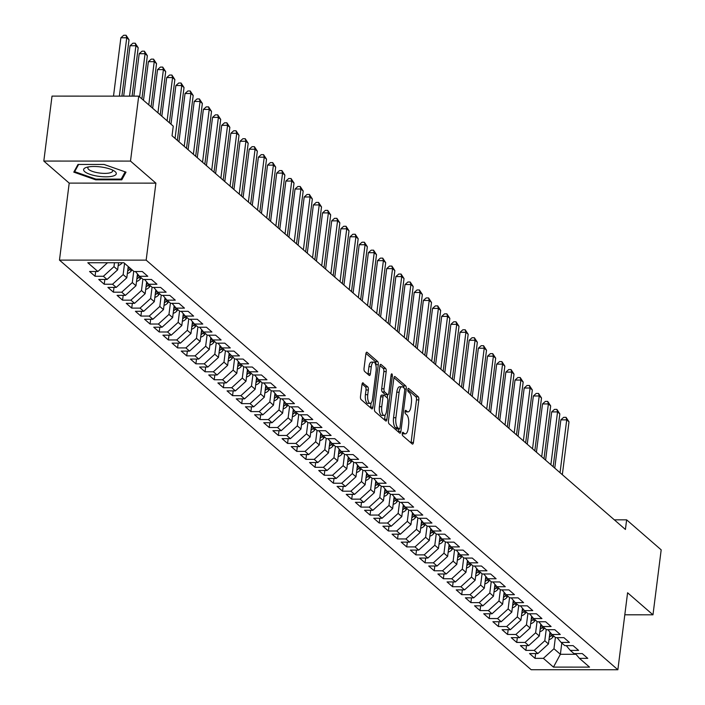 <?xml version="1.0" encoding="UTF-8"?>
<svg xmlns="http://www.w3.org/2000/svg" width="705" height="705" viewBox="0 0 705 705"><rect width="100%" height="100%" fill="white"/><g stroke="black" fill="none" stroke-linecap="round" stroke-linejoin="round"><path stroke-width="1.06" d="M402.264 433.478A1.745 0.661 90 0 0 402.687 435.672L412.249 443.983A2.485 0.952 90 0 0 412.54 444.106A2.485 0.952 90 0 0 413.447 442.396L418.814 399.894A2.485 0.952 90 0 0 418.215 396.748L408.653 388.446A1.745 0.661 90 0 0 408.442 388.358A1.745 0.661 90 0 0 407.816 389.548A1.745 0.661 90 0 0 408.239 391.751L409.473 392.826A7.958 3.031 90 0 1 411.394 402.881L410.953 406.424A7.958 3.031 90 0 1 408.072 411.887A7.958 3.031 90 0 1 407.12 411.482L405.877 410.407A1.745 0.661 90 0 0 405.666 410.319A1.745 0.661 90 0 0 405.04 411.517A1.745 0.661 90 0 0 405.463 413.712L406.697 414.787A7.958 3.031 90 0 1 408.618 424.842L408.177 428.384A7.958 3.031 90 0 1 405.296 433.848A7.958 3.031 90 0 1 404.344 433.443L403.101 432.368A1.745 0.661 90 0 0 402.899 432.28A1.745 0.661 90 0 0 402.264 433.478M363.198 382.912A2.485 0.952 90 0 0 362.899 382.789A2.485 0.952 90 0 0 362 384.489L360.493 396.421A2.485 0.952 90 0 0 361.092 399.559L371.711 408.777A2.485 0.952 90 0 0 372.011 408.909A2.485 0.952 90 0 0 372.91 407.199L378.285 364.688A2.485 0.952 90 0 0 377.677 361.55L367.067 352.333A2.485 0.952 90 0 0 366.767 352.2A2.485 0.952 90 0 0 365.869 353.91L364.044 368.318A2.485 0.952 90 0 0 364.644 371.456L369.191 375.404A2.485 0.952 90 0 0 369.49 375.527A2.485 0.952 90 0 0 370.389 373.826L371.288 366.679A6.653 2.538 90 0 1 373.703 362.114A6.653 2.538 90 0 1 376.1 370.856L372.566 398.845A6.653 2.538 90 0 1 370.16 403.41A6.653 2.538 90 0 1 367.754 394.668L368.345 389.997A2.485 0.952 90 0 0 367.746 386.86L362.608 382.912M130.504 161.093L43.816 161.066L69.205 183.115L155.893 183.141L130.504 161.093L138.709 96.136L173.263 126.142L172.046 135.765L625.414 529.464L626.63 519.841L614.328 519.841M155.893 183.141L146.164 260.136L617.862 669.75L531.173 669.724L59.476 260.11L146.164 260.136M624.806 614.804L652.98 614.813L627.591 592.764L617.862 669.75M652.98 614.813L661.184 549.847L626.63 519.841M388.473 420.718A2.485 0.952 90 0 0 389.081 423.864L399.691 433.082A2.485 0.952 90 0 0 399.991 433.205A2.485 0.952 90 0 0 400.889 431.495L406.265 388.993A2.485 0.952 90 0 0 405.657 385.846L395.047 376.629A2.485 0.952 90 0 0 394.747 376.505A2.485 0.952 90 0 0 393.848 378.206L388.473 420.718M385.705 420.929L375.086 411.711A2.485 0.952 90 0 1 374.487 408.565L379.854 366.062A2.485 0.952 90 0 1 380.753 364.353A2.485 0.952 90 0 1 381.052 364.476L385.6 368.424A2.485 0.952 90 0 1 386.199 371.57L384.022 388.808A2.485 0.952 90 0 0 384.622 391.945L387.635 394.571A2.485 0.952 90 0 0 387.935 394.694A2.485 0.952 90 0 0 388.834 392.985L391.099 375.042A1.745 0.661 90 0 1 391.733 373.844A1.745 0.661 90 0 1 392.359 376.135L386.904 419.352A2.485 0.952 90 0 1 386.005 421.052A2.485 0.952 90 0 1 385.705 420.929M228.482 358.651A6.715 5.896 -49 0 0 230.42 356.871L231.161 355.902L239.453 355.884L233.954 351.108L225.635 351.108L221.969 347.926L230.288 347.926L224.789 343.15L216.47 343.15L212.804 339.96L221.114 339.969L215.615 335.192L207.305 335.183L203.63 332.002L211.949 332.002L206.45 327.235L198.131 327.226L194.465 324.044L202.784 324.044L197.285 319.268L188.966 319.268L185.3 316.087L193.619 316.087L188.12 311.31L179.801 311.31L176.135 308.12L184.454 308.129L178.955 303.353L170.636 303.344L166.97 300.163L175.289 300.163L169.79 295.395L161.471 295.386L157.805 292.205L166.124 292.205L160.617 287.429L152.306 287.429L148.64 284.247L156.951 284.247L151.452 279.471L143.141 279.471L139.467 276.281L147.786 276.289L142.287 271.513L133.968 271.504L123.886 262.754L87.808 262.745L97.889 271.495L107.521 262.745M227.089 351.108L234.8 359.065L243.119 359.074L248.618 363.842L240.299 363.842L243.965 367.023L252.284 367.032L257.783 371.808L249.464 371.799L253.13 374.989L261.449 374.989L266.948 379.766L258.629 379.766L262.295 382.947L270.614 382.947L276.113 387.724L267.794 387.724L271.469 390.905L279.779 390.914L285.278 395.681L276.968 395.681L280.634 398.871L288.953 398.871L294.452 403.648L286.133 403.639L289.799 406.829L298.118 406.829L303.617 411.605L295.298 411.605L298.964 414.787L307.283 414.787L312.782 419.563L304.463 419.563L308.129 422.744L316.448 422.753L321.947 427.521L313.628 427.521L317.294 430.711L325.613 430.711L331.112 435.487L322.793 435.478L326.459 438.669L334.778 438.669L340.277 443.445L331.967 443.445L335.633 446.626L343.943 446.626L349.451 451.403L341.132 451.403L344.798 454.584L353.117 454.593L358.616 459.36L350.297 459.36L353.963 462.55L362.282 462.55L367.781 467.327L359.462 467.318L363.128 470.508L371.447 470.508L376.946 475.285L368.627 475.285L372.293 478.466L380.612 478.466L386.111 483.242L377.792 483.242L381.458 486.424L389.777 486.432L395.276 491.2L386.957 491.2L390.623 494.39L398.942 494.39L404.441 499.166L396.131 499.158L399.797 502.348L408.107 502.348L413.615 507.124L405.296 507.124L408.962 510.305L417.281 510.305L422.78 515.082L414.461 515.082L418.127 518.263L426.446 518.272L431.945 523.048L423.626 523.039L427.292 526.23L435.611 526.23L441.11 531.006L432.791 530.997L436.457 534.187L444.776 534.187L450.275 538.964L441.956 538.964L445.622 542.145L453.941 542.145L459.44 546.921L451.121 546.921L454.787 550.103L463.106 550.111L468.605 554.888L460.295 554.879L463.961 558.069L472.271 558.069L477.778 562.846L469.459 562.837L473.125 566.027L481.445 566.027L486.943 570.803L478.625 570.803L482.29 573.985L490.61 573.985L496.108 578.761L487.789 578.761L491.455 581.942L499.774 581.951L505.274 586.727L496.954 586.719L500.621 589.909L508.939 589.909L514.438 594.685L506.12 594.676L509.786 597.866L518.104 597.866L523.603 602.643L515.284 602.643L518.959 605.824L527.269 605.824L532.768 610.601L524.458 610.601L528.124 613.782L536.434 613.791L541.942 618.567L533.623 618.558L537.289 621.748L545.608 621.748L551.107 626.525L542.788 626.516L546.454 629.706L554.773 629.706L560.272 634.482L551.953 634.482L555.619 637.664L563.938 637.664L569.437 642.44L561.118 642.44L564.784 645.621L573.103 645.63L578.602 650.407L570.283 650.398L573.949 653.588L582.268 653.588L587.767 658.364L579.448 658.355L589.539 667.115L553.451 667.106L543.37 658.347L553.963 648.732L555.381 637.461M535.659 653.57L535.051 658.347L543.37 658.347M535.051 658.347L529.552 653.57L537.871 653.57L534.205 650.389L544.789 640.766L546.216 629.495M526.494 645.613L525.886 650.389L534.205 650.389M525.886 650.389L520.387 645.613L528.706 645.613L525.04 642.431L535.624 632.808L537.051 621.537M517.32 637.655L516.721 642.422L525.04 642.431M516.721 642.422L511.222 637.655L519.541 637.655L515.875 634.474L526.459 624.85L527.886 613.579M508.155 629.688L507.556 634.465L515.875 634.474M507.556 634.465L502.057 629.688L510.376 629.697L506.701 626.507L517.294 616.893L518.713 605.621M498.99 621.731L498.391 626.507L506.701 626.507M498.391 626.507L492.892 621.731L501.202 621.731L497.536 618.549L508.129 608.926L509.548 597.655M489.825 613.773L489.226 618.549L497.536 618.549M489.226 618.549L483.718 613.773L492.037 613.773L488.371 610.592L498.964 600.968L500.383 589.697M480.66 605.815L480.052 610.583L488.371 610.592M480.052 610.583L474.553 605.815L482.872 605.815L479.206 602.634L489.79 593.011L491.218 581.74M471.495 597.849L470.887 602.625L479.206 602.634M470.887 602.625L465.388 597.849L473.707 597.858L470.041 594.667L480.625 585.053L482.053 573.782M462.33 589.891L461.722 594.667L470.041 594.667M461.722 594.667L456.223 589.891L464.542 589.891L460.876 586.71L471.46 577.087L472.888 565.815M453.156 581.933L452.557 586.71L460.876 586.71M452.557 586.71L447.058 581.933L455.377 581.933L451.711 578.752L462.295 569.129L463.723 557.858M443.991 573.976L443.392 578.743L451.711 578.752M443.392 578.743L437.893 573.976L446.212 573.976L442.537 570.794L453.13 561.171L454.549 549.9M434.826 566.009L434.227 570.786L442.537 570.794M434.227 570.786L428.728 566.009L437.038 566.018L433.372 562.828L443.965 553.213L445.384 541.942M425.661 558.052L425.053 562.828L433.372 562.828M425.053 562.828L419.554 558.052L427.873 558.052L424.207 554.87L434.8 545.247L436.219 533.976M416.496 550.094L415.888 554.87L424.207 554.87M415.888 554.87L410.389 550.094L418.708 550.094L415.042 546.913L425.626 537.289L427.054 526.018M407.331 542.136L406.723 546.904L415.042 546.913M406.723 546.904L401.224 542.136L409.543 542.136L405.877 538.955L416.461 529.332L417.889 518.06M398.158 534.17L397.558 538.946L405.877 538.955M397.558 538.946L392.059 534.17L400.378 534.178L396.712 530.988L407.296 521.374L408.724 510.103M388.993 526.212L388.393 530.988L396.712 530.988M388.393 530.988L382.894 526.212L391.213 526.212L387.547 523.031L398.131 513.407L399.559 502.136M379.828 518.254L379.228 523.031L387.547 523.031M379.228 523.031L373.729 518.254L382.039 518.254L378.373 515.073L388.966 505.45L390.385 494.179M370.663 510.297L370.063 515.064L378.373 515.073M370.063 515.064L364.564 510.297L372.875 510.297L369.208 507.115L379.801 497.492L381.22 486.221M361.498 502.33L360.889 507.107L369.208 507.115M360.889 507.107L355.39 502.33L363.709 502.339L360.043 499.149L370.636 489.534L372.055 478.263M352.333 494.372L351.724 499.149L360.043 499.149M351.724 499.149L346.226 494.372L354.544 494.372L350.879 491.191L361.462 481.568L362.89 470.297M343.168 486.415L342.56 491.191L350.879 491.191M342.56 491.191L337.06 486.415L345.38 486.415L341.714 483.233L352.297 473.61L353.725 462.339M333.994 478.457L333.394 483.225L341.714 483.233M333.394 483.225L327.895 478.457L336.214 478.457L332.548 475.267L343.132 465.652L344.56 454.381M324.829 470.491L324.23 475.267L332.548 475.267M324.23 475.267L318.731 470.491L327.05 470.499L323.383 467.309L333.967 457.695L335.395 446.424M315.664 462.533L315.064 467.309L323.383 467.309M315.064 467.309L309.565 462.533L317.876 462.533L314.21 459.352L324.802 449.728L326.221 438.457M306.499 454.575L305.899 459.352L314.21 459.352M305.899 459.352L300.392 454.575L308.711 454.575L305.045 451.394L315.637 441.771L317.056 430.499M297.334 446.618L296.726 451.385L305.045 451.394M296.726 451.385L291.227 446.618L299.546 446.618L295.88 443.427L306.472 433.813L307.891 422.542M288.169 438.651L287.561 443.427L295.88 443.427M287.561 443.427L282.062 438.651L290.381 438.66L286.715 435.47L297.298 425.855L298.726 414.584M279.004 430.693L278.396 435.47L286.715 435.47M278.396 435.47L272.897 430.693L281.216 430.693L277.55 427.512L288.133 417.889L289.561 406.618M269.83 422.736L269.231 427.512L277.55 427.512M269.231 427.512L263.732 422.736L272.051 422.736L268.385 419.554L278.969 409.931L280.396 398.66M260.665 414.778L260.066 419.545L268.385 419.554M260.066 419.545L254.567 414.778L262.886 414.778L259.22 411.588L269.804 401.973L271.231 390.702M251.5 406.811L250.901 411.588L259.22 411.588M250.901 411.588L245.402 406.811L253.712 406.82L250.046 403.63L260.638 394.007L262.057 382.744M242.335 398.854L241.736 403.63L250.046 403.63M241.736 403.63L236.228 398.854L244.547 398.854L240.881 395.672L251.474 386.049L252.892 374.778M233.17 390.896L232.562 395.672L240.881 395.672M232.562 395.672L227.063 390.896L235.382 390.896L231.716 387.715L242.308 378.091L243.727 366.82M224.005 382.938L223.397 387.706L231.716 387.715M223.397 387.706L217.898 382.938L226.217 382.938L222.551 379.748L233.135 370.134L234.562 358.863M214.84 374.972L214.232 379.748L222.551 379.748M214.232 379.748L208.733 374.972L217.052 374.981L213.386 371.791L223.97 362.167L225.397 350.905M205.666 367.014L205.067 371.791L213.386 371.791M205.067 371.791L199.568 367.014L207.887 367.014L204.221 363.833L214.805 354.21L216.232 342.938M196.501 359.056L195.902 363.833L204.221 363.833M195.902 363.833L190.403 359.056L198.722 359.056L195.056 355.875L205.64 346.252L207.067 334.981M187.336 351.099L186.737 355.866L195.056 355.875M186.737 355.866L181.238 351.09L189.548 351.099L185.882 347.909L196.475 338.294L197.893 327.023M178.171 343.132L177.572 347.909L185.882 347.909M177.572 347.909L172.064 343.132L180.383 343.141L176.717 339.951L187.31 330.328L188.728 319.065M169.006 335.175L168.398 339.951L176.717 339.951M168.398 339.951L162.899 335.175L171.218 335.175L167.552 331.993L178.145 322.37L179.563 311.099M159.841 327.217L159.233 331.993L167.552 331.993M159.233 331.993L153.734 327.217L162.053 327.217L158.387 324.036L168.971 314.412L170.399 303.141M150.676 319.259L150.068 324.027L158.387 324.036M150.068 324.027L144.569 319.25L152.888 319.259L149.222 316.069L159.806 306.455L161.233 295.183M141.502 311.293L140.903 316.069L149.222 316.069M140.903 316.069L135.404 311.293L143.723 311.302L140.057 308.111L150.641 298.488L152.069 287.226M132.337 303.335L131.738 308.111L140.057 308.111M131.738 308.111L126.239 303.335L134.558 303.335L130.883 300.154L141.476 290.531L142.903 279.259M123.172 295.377L122.573 300.154L130.883 300.154M122.573 300.154L117.074 295.377L125.384 295.377L121.718 292.196L132.311 282.573L133.73 271.302M114.007 287.42L113.408 292.187L121.718 292.196M113.408 292.187L107.9 287.411L116.219 287.42L112.553 284.23L123.146 274.615L124.565 263.344M104.842 279.453L104.234 284.23L112.553 284.23M104.234 284.23L98.735 279.453L107.054 279.462L103.388 276.272L113.972 266.649L114.466 262.754M95.677 271.495L95.069 276.272L103.388 276.272M95.069 276.272L89.57 271.495L97.889 271.495M139.467 276.281L135.422 271.513M148.64 284.247L144.587 279.471M113.972 266.649L117.647 269.839L118.537 262.754M107.054 279.462L117.647 269.839M157.805 292.205L153.76 287.429M123.146 274.615L126.812 277.796L128.231 266.525M116.219 287.42L126.812 277.796M166.97 300.163L162.925 295.386M132.311 282.573L135.977 285.754L137.466 273.928M125.384 295.377L135.977 285.754M176.135 308.12L172.09 303.353M141.476 290.531L145.142 293.721L146.64 281.885M134.558 303.335L145.142 293.721M185.3 316.087L181.256 311.31M150.641 298.488L154.307 301.678L155.805 289.843M143.723 311.302L154.307 301.678M194.465 324.044L190.421 319.268M159.806 306.455L163.472 309.636L164.97 297.801M152.888 319.259L163.472 309.636M203.63 332.002L199.585 327.226M168.971 314.412L172.637 317.594L174.135 305.767M162.053 327.217L172.637 317.594M212.804 339.96L208.75 335.192M178.145 322.37L181.811 325.56L183.3 313.725M171.218 335.175L181.811 325.56M221.969 347.926L217.924 343.15M187.31 330.328L190.976 333.518L192.465 321.683M180.383 343.141L190.976 333.518M196.475 338.294L200.141 341.476L201.63 329.64M189.548 351.099L200.141 341.476M240.299 363.842L236.254 359.065M205.64 346.252L209.306 349.433L210.804 337.607M198.722 359.056L209.306 349.433M249.464 371.799L245.419 367.032M214.805 354.21L218.471 357.4L219.969 345.565M207.887 367.014L218.471 357.4M255.986 382.533A6.715 5.896 -49 0 0 257.915 380.753L258.656 379.783L254.584 374.989M223.97 362.167L227.636 365.357L229.134 353.522M217.052 374.981L227.636 365.357M267.794 387.724L263.749 382.947M233.135 370.134L236.801 373.315L238.299 361.48M226.217 382.938L236.801 373.315M276.968 395.681L272.923 390.905M242.308 378.091L245.975 381.273L247.464 369.446M235.382 390.896L245.975 381.273M283.481 406.415A6.715 5.896 -49 0 0 285.41 404.635L286.16 403.665L282.088 398.871M251.474 386.049L255.139 389.239L256.629 377.404M244.547 398.854L255.139 389.239M295.298 411.605L291.253 406.829M260.638 394.007L264.305 397.197L265.803 385.362M253.712 406.82L264.305 397.197M301.819 422.33A6.715 5.896 -49 0 0 303.749 420.55L304.489 419.581L300.418 414.787M269.804 401.973L273.469 405.155L274.968 393.32M262.886 414.778L273.469 405.155M310.984 430.288A6.715 5.896 -49 0 0 312.914 428.517L313.654 427.547L309.583 422.744M278.969 409.931L282.635 413.112L284.133 401.286M272.051 422.736L282.635 413.112M322.793 435.478L318.748 430.711M288.133 417.889L291.8 421.079L293.298 409.244M281.216 430.693L291.8 421.079M329.314 446.212A6.715 5.896 -49 0 0 331.244 444.432L331.985 443.463L327.913 438.669M297.298 425.855L300.964 429.037L302.463 417.201M290.381 438.66L300.964 429.037M338.479 454.17A6.715 5.896 -49 0 0 340.409 452.39L341.149 451.42L337.087 446.626M306.472 433.813L310.138 436.994L311.628 425.159M299.546 446.618L310.138 436.994M350.297 459.36L346.252 454.584M315.637 441.771L319.303 444.952L320.793 433.126M308.711 454.575L319.303 444.952M359.462 467.318L355.417 462.55M324.802 449.728L328.468 452.918L329.966 441.083M317.876 462.533L328.468 452.918M368.627 475.285L364.582 470.508M333.967 457.695L337.633 460.876L339.131 449.041M327.05 470.499L337.633 460.876M377.792 483.242L373.747 478.466M343.132 465.652L346.798 468.834L348.296 456.999M336.214 478.457L346.798 468.834M386.957 491.2L382.912 486.424M352.297 473.61L355.963 476.791L357.461 464.965M345.38 486.415L355.963 476.791M396.131 499.158L392.077 494.39M361.462 481.568L365.128 484.758L366.626 472.923M354.544 494.372L365.128 484.758M405.296 507.124L401.251 502.348M370.636 489.534L374.302 492.716L375.791 480.88M363.709 502.339L374.302 492.716M414.461 515.082L410.416 510.305M379.801 497.492L383.467 500.673L384.956 488.838M372.875 510.297L383.467 500.673M423.626 523.039L419.581 518.263M388.966 505.45L392.632 508.631L394.13 496.805M382.039 518.254L392.632 508.631M432.791 530.997L428.746 526.23M398.131 513.407L401.797 516.598L403.295 504.762M391.213 526.212L401.797 516.598M441.956 538.964L437.911 534.187M407.296 521.374L410.962 524.555L412.46 512.72M400.378 534.178L410.962 524.555M451.121 546.921L447.076 542.145M416.461 529.332L420.127 532.513L421.625 520.678M409.543 542.136L420.127 532.513M460.295 554.879L456.241 550.103M425.626 537.289L429.301 540.471L430.79 528.644M418.708 550.094L429.301 540.471M469.459 562.837L465.415 558.069M434.8 545.247L438.466 548.437L439.955 536.602M427.873 558.052L438.466 548.437M478.625 570.803L474.58 566.027M443.965 553.213L447.631 556.395L449.12 544.56M437.038 566.018L447.631 556.395M487.789 578.761L483.745 573.985M453.13 561.171L456.796 564.352L458.294 552.517M446.212 573.976L456.796 564.352M496.954 586.719L492.91 581.942M462.295 569.129L465.961 572.31L467.459 560.484M455.377 581.933L465.961 572.31M506.12 594.676L502.075 589.909M471.46 577.087L475.126 580.277L476.624 568.441M464.542 589.891L475.126 580.277M515.284 602.643L511.24 597.866M480.625 585.053L484.291 588.234L485.789 576.399M473.707 597.858L484.291 588.234M521.806 613.368A6.715 5.896 -49 0 0 523.736 611.587L524.476 610.618L520.405 605.824M489.79 593.011L493.465 596.192L494.954 584.357M482.872 605.815L493.465 596.192M533.623 618.558L529.578 613.782M498.964 600.968L502.63 604.15L504.119 592.323M492.037 613.773L502.63 604.15M540.136 629.292A6.715 5.896 -49 0 0 542.074 627.512L542.815 626.542L538.743 621.748M508.129 608.926L511.795 612.116L513.284 600.281M501.202 621.731L511.795 612.116M549.31 637.25A6.715 5.896 -49 0 0 551.24 635.469L551.98 634.5L547.908 629.706M517.294 616.893L520.96 620.074L522.458 608.239M510.376 629.697L520.96 620.074M561.118 642.44L557.073 637.664M526.459 624.85L530.125 628.032L531.623 616.196M519.541 637.655L530.125 628.032M570.283 650.398L566.238 645.621M535.624 632.808L539.29 635.989L540.788 624.163M528.706 645.613L539.29 635.989M579.448 658.355L575.403 653.588M544.789 640.766L548.455 643.956L549.953 632.121M537.871 653.57L548.455 643.956M138.709 96.136L52.02 96.109L43.816 161.066M69.205 183.115L59.476 260.11M561.797 643.03L560.378 654.302L576.02 654.302M553.963 648.732L560.378 654.302L553.451 667.106M95.686 179.819L121.798 179.828L126.01 172.152L104.111 164.468L77.999 164.459L73.787 172.135L95.686 179.819L95.783 179.07M402.247 433.628A7.958 3.031 90 0 0 402.952 433.848L405.296 433.848M405.023 411.667A7.958 3.031 90 0 0 405.727 411.887L408.072 411.887M411.015 442.907A2.485 0.952 90 0 0 411.103 442.396L416.47 399.885A2.485 0.952 90 0 0 415.871 396.748L407.798 389.733M403.965 388.041A2.485 0.952 90 0 0 403.322 385.846L393.936 377.695M398.457 432.006A2.485 0.952 90 0 0 398.545 431.495L398.863 429.001M399.127 428.913A1.745 0.661 90 0 0 399.33 429.001A1.745 0.661 90 0 0 399.964 427.803L404.679 390.491A1.745 0.661 90 0 0 404.256 388.296L402.952 387.16A7.958 3.031 90 0 0 402 386.754A7.958 3.031 90 0 0 399.118 392.218L395.893 417.721A7.958 3.031 90 0 0 397.814 427.776L399.127 428.913L396.783 428.913A1.745 0.661 90 0 0 396.986 429.001A1.745 0.661 90 0 0 397.197 428.913M402 386.754L399.656 386.754A7.958 3.031 90 0 0 396.774 392.218L399.118 392.218M396.783 428.913L395.479 427.776A7.958 3.031 90 0 1 393.549 417.721L396.774 392.218M379.942 365.551L383.256 368.424L385.6 368.424M385.891 394.562A2.485 0.952 90 0 1 385.591 394.694A2.485 0.952 90 0 1 385.291 394.562L382.277 391.945A2.485 0.952 90 0 1 381.678 388.808L383.855 371.57A2.485 0.952 90 0 0 383.256 368.424M387.671 394.694L387.265 397.92M385.115 414.954L384.56 419.352L386.904 419.352M381.757 406.697A6.653 2.538 90 0 0 384.163 415.439A6.653 2.538 90 0 0 386.578 410.874L387.82 401.013A2.485 0.952 90 0 0 387.221 397.876L384.207 395.258A2.485 0.952 90 0 0 383.908 395.126A2.485 0.952 90 0 0 383.009 396.836L381.757 406.697L379.422 406.697A6.653 2.538 90 0 0 381.819 415.439L384.163 415.439M381.863 395.258A2.485 0.952 90 0 0 381.564 395.126A2.485 0.952 90 0 0 380.665 396.836L383.009 396.836M379.422 406.697L380.665 396.836M384.472 419.854A2.485 0.952 90 0 0 384.56 419.352M370.16 403.41L367.816 403.41A6.653 2.538 90 0 1 365.41 394.659L366.001 389.997A2.485 0.952 90 0 0 365.401 386.86L362.088 383.978M373.703 362.114L371.359 362.114A6.653 2.538 90 0 0 368.944 366.679L371.288 366.679M367.957 374.329A2.485 0.952 90 0 0 368.045 373.826L368.944 366.679M375.862 365.296L375.941 364.688A2.485 0.952 90 0 0 375.333 361.55L365.957 353.399M370.477 407.71A2.485 0.952 90 0 0 370.566 407.199L371.112 402.925M122.106 177.422L121.798 179.828M549.001 639.655A6.715 5.896 -49 0 0 552.976 636.985L553.716 636.016M562.334 474.685L569.005 421.846L566.714 419.854L560.863 419.854L554.764 468.111M551.01 633.372L550.138 634.518A6.715 5.896 131 0 1 549.565 635.179M560.863 419.854L563.7 417.325L566.045 417.325L566.714 419.854L560.043 472.694M566.045 417.325L569.005 421.846M539.836 631.698A6.715 5.896 -49 0 0 543.811 629.019L544.551 628.058M553.169 466.728L559.84 413.888L557.549 411.896L551.689 411.896L545.6 460.153M541.845 625.414L540.973 626.551A6.715 5.896 131 0 1 540.4 627.221M551.689 411.896L554.535 409.367L556.871 409.367L557.549 411.896L550.878 464.736M556.871 409.367L559.84 413.888M530.671 623.74A6.715 5.896 -49 0 0 534.646 621.061L535.386 620.092M543.996 458.761L550.675 405.93L548.384 403.939L542.524 403.939L536.426 452.187M530.971 621.325A6.715 5.896 -49 0 0 532.901 619.554L533.65 618.585M532.68 617.448L531.808 618.593A6.715 5.896 131 0 1 531.235 619.254M542.524 403.939L545.362 401.409L547.706 401.409L548.384 403.939L541.704 456.778M547.706 401.409L550.675 405.93M87.182 167.182A16.471 4.785 -172.8 0 0 86.371 167.411A16.471 4.785 -172.8 0 0 90.302 174.435A16.471 4.785 -172.8 0 0 112.738 176.144A16.471 4.785 -172.8 0 0 114.175 170.927A16.471 4.785 -172.8 0 0 87.182 167.182M88.592 166.891A12.47 3.622 -172.8 0 0 87.861 167.905A12.47 3.622 -172.8 0 0 95.924 172.39A12.47 3.622 -172.8 0 0 109.909 172.866A12.47 3.622 -172.8 0 0 112.606 171.033A12.47 3.622 -172.8 0 0 112.157 169.87M125.155 171.853L121.181 179.114L95.88 179.105L74.659 171.659L78.608 164.459M74.845 170.213L74.659 171.659M521.506 615.773A6.715 5.896 -49 0 0 525.481 613.103L526.221 612.134M534.831 450.803L541.51 397.964L539.219 395.981L533.359 395.972L527.261 444.229M523.515 609.49L522.634 610.636A6.715 5.896 131 0 1 522.07 611.297M533.359 395.972L536.197 393.443L538.541 393.443L539.219 395.981L532.539 448.812M538.541 393.443L541.51 397.964M512.332 607.816A6.715 5.896 -49 0 0 516.316 605.146L517.056 604.176M525.666 442.846L532.346 390.006L530.054 388.014L524.194 388.014L518.096 436.272M512.641 605.41A6.715 5.896 -49 0 0 514.571 603.63L515.311 602.66M514.35 601.532L513.469 602.678A6.715 5.896 131 0 1 512.905 603.339M524.194 388.014L527.032 385.485L529.376 385.485L530.054 388.014L523.374 440.854M529.376 385.485L532.346 390.006M503.167 599.858A6.715 5.896 -49 0 0 507.151 597.179L507.891 596.218M516.501 434.888L523.172 382.048L520.88 380.057L515.029 380.057L508.931 428.314M503.476 597.452A6.715 5.896 -49 0 0 505.406 595.672L506.146 594.703M505.185 593.575L504.304 594.712A6.715 5.896 131 0 1 503.731 595.381M515.029 380.057L517.867 377.527L520.211 377.527L520.88 380.057L514.209 432.896M520.211 377.527L523.172 382.048M494.002 591.9A6.715 5.896 -49 0 0 497.977 589.221L498.726 588.252M507.336 426.922L514.007 374.091L511.715 372.099L505.864 372.099L499.766 420.347M494.311 589.486A6.715 5.896 -49 0 0 496.241 587.714L496.981 586.745M496.012 585.608L495.139 586.754A6.715 5.896 131 0 1 494.566 587.415M505.864 372.099L508.702 369.57L511.046 369.57L511.715 372.099L505.044 424.93M511.046 369.57L514.007 374.091M484.837 583.934A6.715 5.896 -49 0 0 488.812 581.264L489.552 580.294M498.171 418.964L504.842 366.124L502.55 364.141L496.69 364.132L490.601 412.39M485.137 581.528A6.715 5.896 -49 0 0 487.076 579.748L487.816 578.779M486.847 577.651L485.974 578.796A6.715 5.896 131 0 1 485.401 579.457M496.69 364.132L499.537 361.603L501.881 361.603L502.55 364.141L495.879 416.972M501.881 361.603L504.842 366.124M475.672 575.976A6.715 5.896 -49 0 0 479.647 573.306L480.387 572.337M489.006 411.006L495.677 358.166L493.385 356.175L487.525 356.175L481.436 404.432M475.972 573.57A6.715 5.896 -49 0 0 477.911 571.79L478.651 570.821M477.682 569.693L476.809 570.838A6.715 5.896 131 0 1 476.236 571.499M487.525 356.175L490.372 353.646L492.707 353.646L493.385 356.175L486.714 409.015M492.707 353.646L495.677 358.166M466.507 568.018A6.715 5.896 -49 0 0 470.482 565.339L471.222 564.379M479.832 403.048L486.512 350.209L484.22 348.217L478.36 348.217L472.262 396.474M466.807 565.613A6.715 5.896 -49 0 0 468.737 563.833L469.486 562.863M468.517 561.735L467.644 562.872A6.715 5.896 131 0 1 467.071 563.542M478.36 348.217L481.198 345.688L483.542 345.688L484.22 348.217L477.541 401.057M483.542 345.688L486.512 350.209M457.342 560.061A6.715 5.896 -49 0 0 461.317 557.382L462.057 556.412M470.667 395.082L477.347 342.251L475.055 340.259L469.195 340.259L463.097 388.508M457.642 557.646A6.715 5.896 -49 0 0 459.572 555.875L460.312 554.905M459.352 553.769L458.47 554.914A6.715 5.896 131 0 1 457.906 555.575M469.195 340.259L472.033 337.73L474.377 337.73L475.055 340.259L468.376 393.09M474.377 337.73L477.347 342.251M448.168 552.094A6.715 5.896 -49 0 0 452.152 549.424L452.892 548.455M461.502 387.124L468.182 334.285L465.89 332.302L460.03 332.293L453.932 380.55M448.477 549.688A6.715 5.896 -49 0 0 450.407 547.908L451.147 546.939M450.187 545.811L449.305 546.957A6.715 5.896 131 0 1 448.741 547.618M460.03 332.293L462.868 329.764L465.212 329.764L465.89 332.302L459.211 385.133M465.212 329.764L468.182 334.285M439.004 544.137A6.715 5.896 -49 0 0 442.987 541.466L443.727 540.497M452.337 379.167L459.008 326.327L456.717 324.335L450.865 324.335L444.767 372.592M439.312 541.731A6.715 5.896 -49 0 0 441.242 539.951L441.982 538.981M441.022 537.853L440.14 538.999A6.715 5.896 131 0 1 439.567 539.66M450.865 324.335L453.703 321.806L456.047 321.806L456.717 324.335L450.046 377.175M456.047 321.806L459.008 326.327M429.838 536.179A6.715 5.896 -49 0 0 433.813 533.5L434.562 532.539M443.172 371.209L449.843 318.369L447.552 316.378L441.7 316.378L435.602 364.635M430.147 533.773A6.715 5.896 -49 0 0 432.077 531.993L432.817 531.024M431.848 529.896L430.975 531.032A6.715 5.896 131 0 1 430.402 531.702M441.7 316.378L444.538 313.848L446.882 313.848L447.552 316.378L440.881 369.217M446.882 313.848L449.843 318.369M420.673 528.221A6.715 5.896 -49 0 0 424.648 525.542L425.388 524.573M434.007 363.242L440.678 310.411L438.387 308.42L432.526 308.42L426.437 356.668M420.973 525.807A6.715 5.896 -49 0 0 422.912 524.035L423.652 523.066M422.683 521.929L421.81 523.075A6.715 5.896 131 0 1 421.238 523.736M432.526 308.42L435.373 305.891L437.717 305.891L438.387 308.42L431.716 361.251M437.717 305.891L440.678 310.411M411.508 520.255A6.715 5.896 -49 0 0 415.483 517.585L416.223 516.615M424.842 355.285L431.513 302.445L429.222 300.462L423.361 300.453L417.272 348.711M411.808 517.849A6.715 5.896 -49 0 0 413.747 516.069L414.487 515.099M413.518 513.971L412.645 515.117A6.715 5.896 131 0 1 412.072 515.778M423.361 300.453L426.208 297.924L428.543 297.924L429.222 300.462L422.551 353.293M428.543 297.924L431.513 302.445M402.344 512.297A6.715 5.896 -49 0 0 406.318 509.627L407.058 508.658M415.668 347.327L422.348 294.487L420.057 292.496L414.196 292.496L408.098 340.753M402.643 509.891A6.715 5.896 -49 0 0 404.573 508.111L405.313 507.142M404.353 506.014L403.48 507.159A6.715 5.896 131 0 1 402.907 507.82M414.196 292.496L417.034 289.966L419.378 289.966L420.057 292.496L413.377 345.335M419.378 289.966L422.348 294.487M393.178 504.339A6.715 5.896 -49 0 0 397.153 501.66L397.893 500.7M406.503 339.369L413.183 286.53L410.892 284.538L405.031 284.538L398.933 332.795M393.478 501.934A6.715 5.896 -49 0 0 395.408 500.153L396.148 499.184M395.188 498.056L394.306 499.193A6.715 5.896 131 0 1 393.743 499.863M405.031 284.538L407.869 282.009L410.213 282.009L410.892 284.538L404.212 337.378M410.213 282.009L413.183 286.53M384.005 496.382A6.715 5.896 -49 0 0 387.988 493.703L388.728 492.733M397.338 331.403L404.018 278.572L401.727 276.58L395.866 276.58L389.768 324.829M384.313 493.967A6.715 5.896 -49 0 0 386.243 492.196L386.983 491.226M386.023 490.09L385.142 491.235A6.715 5.896 131 0 1 384.577 491.896M395.866 276.58L398.704 274.051L401.048 274.051L401.727 276.58L395.047 329.411M401.048 274.051L404.018 278.572M374.84 488.415A6.715 5.896 -49 0 0 378.823 485.745L379.563 484.776M388.173 323.445L394.844 270.605L392.553 268.623L386.701 268.614L380.603 316.871M375.148 486.009A6.715 5.896 -49 0 0 377.078 484.229L377.818 483.26M376.858 482.132L375.976 483.277A6.715 5.896 131 0 1 375.404 483.938M386.701 268.614L389.539 266.085L391.883 266.085L392.553 268.623L385.882 321.454M391.883 266.085L394.844 270.605M365.675 480.458A6.715 5.896 -49 0 0 369.649 477.787L370.398 476.818M379.008 315.488L385.679 262.648L383.388 260.656L377.536 260.656L371.438 308.913M365.983 478.052A6.715 5.896 -49 0 0 367.913 476.272L368.653 475.302M367.684 474.174L366.812 475.32A6.715 5.896 131 0 1 366.239 475.981M377.536 260.656L380.374 258.127L382.718 258.127L383.388 260.656L376.717 313.496M382.718 258.127L385.679 262.648M356.51 472.5A6.715 5.896 -49 0 0 360.484 469.821L361.224 468.86M369.843 307.53L376.514 254.69L374.223 252.698L368.363 252.698L362.273 300.956M356.809 470.094A6.715 5.896 -49 0 0 358.748 468.314L359.488 467.345M358.519 466.216L357.646 467.353A6.715 5.896 131 0 1 357.074 468.023M368.363 252.698L371.209 250.169L373.553 250.169L374.223 252.698L367.552 305.538M373.553 250.169L376.514 254.69M347.345 464.542A6.715 5.896 -49 0 0 351.319 461.863L352.059 460.894M360.678 299.563L367.349 246.732L365.058 244.741L359.197 244.741L353.108 292.989M347.644 462.127A6.715 5.896 -49 0 0 349.583 460.356L350.323 459.387M349.354 458.25L348.481 459.396A6.715 5.896 131 0 1 347.909 460.057M359.197 244.741L362.044 242.212L364.379 242.212L365.058 244.741L358.387 297.572M364.379 242.212L367.349 246.732M338.18 456.576A6.715 5.896 -49 0 0 342.154 453.905L342.894 452.936M351.504 291.606L358.184 238.766L355.893 236.783L350.032 236.774L343.934 285.031M340.189 450.292L339.317 451.438A6.715 5.896 131 0 1 338.744 452.099M350.032 236.774L352.87 234.245L355.214 234.245L355.893 236.783L349.213 289.614M355.214 234.245L358.184 238.766M329.006 448.618A6.715 5.896 -49 0 0 332.989 445.948L333.729 444.978M342.339 283.648L349.019 230.808L346.728 228.817L340.868 228.817L334.769 277.074M331.024 442.335L330.143 443.48A6.715 5.896 131 0 1 329.579 444.141M340.868 228.817L343.705 226.287L346.049 226.287L346.728 228.817L340.048 281.656M346.049 226.287L349.019 230.808M319.841 440.66A6.715 5.896 -49 0 0 323.824 437.981L324.564 437.021M333.174 275.69L339.854 222.85L337.563 220.859L331.702 220.859L325.604 269.116M320.149 438.254A6.715 5.896 -49 0 0 322.079 436.474L322.82 435.505M321.859 434.377L320.978 435.514A6.715 5.896 131 0 1 320.414 436.183M331.702 220.859L334.54 218.33L336.884 218.33L337.563 220.859L330.883 273.699M336.884 218.33L339.854 222.85M310.676 432.703A6.715 5.896 -49 0 0 314.659 430.024L315.399 429.054M324.009 267.724L330.68 214.893L328.389 212.901L322.537 212.901L316.439 261.15M312.694 426.41L311.813 427.556A6.715 5.896 131 0 1 311.24 428.217M322.537 212.901L325.375 210.372L327.719 210.372L328.389 212.901L321.718 265.732M327.719 210.372L330.68 214.893M301.511 424.736A6.715 5.896 -49 0 0 305.485 422.066L306.234 421.096M314.844 259.766L321.515 206.926L319.224 204.944L313.373 204.935L307.274 253.192M303.52 418.453L302.648 419.598A6.715 5.896 131 0 1 302.075 420.259M313.373 204.935L316.21 202.405L318.554 202.405L319.224 204.944L312.553 257.774M318.554 202.405L321.515 206.926M292.346 416.778A6.715 5.896 -49 0 0 296.32 414.108L297.061 413.139M305.679 251.808L312.35 198.969L310.059 196.977L304.199 196.977L298.109 245.234M292.645 414.373A6.715 5.896 -49 0 0 294.584 412.592L295.325 411.623M294.355 410.495L293.483 411.641A6.715 5.896 131 0 1 292.91 412.302M304.199 196.977L307.045 194.448L309.389 194.448L310.059 196.977L303.388 249.817M309.389 194.448L312.35 198.969M283.181 408.821A6.715 5.896 -49 0 0 287.155 406.142L287.896 405.181M296.514 243.851L303.185 191.011L300.894 189.019L295.034 189.019L288.944 237.277M285.19 402.537L284.318 403.674A6.715 5.896 131 0 1 283.745 404.344M295.034 189.019L297.88 186.49L300.215 186.49L300.894 189.019L294.223 241.859M300.215 186.49L303.185 191.011M274.016 400.863A6.715 5.896 -49 0 0 277.99 398.184L278.731 397.215M287.34 235.884L294.02 183.053L291.729 181.062L285.869 181.062L279.77 229.31M274.315 398.448A6.715 5.896 -49 0 0 276.245 396.677L276.986 395.708M276.025 394.571L275.153 395.716A6.715 5.896 131 0 1 274.58 396.377M285.869 181.062L288.706 178.532L291.05 178.532L291.729 181.062L285.049 233.893M291.05 178.532L294.02 183.053M264.842 392.896A6.715 5.896 -49 0 0 268.825 390.226L269.566 389.257M278.175 227.926L284.855 175.087L282.564 173.104L276.704 173.095L270.605 221.352M265.15 390.491A6.715 5.896 -49 0 0 267.08 388.711L267.821 387.741M266.86 386.613L265.979 387.759A6.715 5.896 131 0 1 265.415 388.42M276.704 173.095L279.541 170.566L281.885 170.566L282.564 173.104L275.884 225.935M281.885 170.566L284.855 175.087M255.677 384.939A6.715 5.896 -49 0 0 259.66 382.269L260.401 381.299M269.01 219.969L275.69 167.129L273.399 165.137L267.539 165.137L261.44 213.395M257.695 378.656L256.814 379.801A6.715 5.896 131 0 1 256.25 380.462M267.539 165.137L270.376 162.608L272.72 162.608L273.399 165.137L266.719 217.977M272.72 162.608L275.69 167.129M246.512 376.981A6.715 5.896 -49 0 0 250.495 374.302L251.236 373.342M259.845 212.011L266.516 159.171L264.225 157.18L258.374 157.18L252.275 205.437M246.82 374.575A6.715 5.896 -49 0 0 248.75 372.795L249.491 371.826M248.521 370.689L247.649 371.835A6.715 5.896 131 0 1 247.076 372.504M258.374 157.18L261.211 154.651L263.555 154.651L264.225 157.18L257.554 210.019M263.555 154.651L266.516 159.171M237.347 369.023A6.715 5.896 -49 0 0 241.321 366.344L242.062 365.375M250.68 204.045L257.351 151.214L255.06 149.222L249.209 149.222L243.11 197.471M237.655 366.609A6.715 5.896 -49 0 0 239.585 364.837L240.326 363.868M239.356 362.731L238.484 363.877A6.715 5.896 131 0 1 237.911 364.538M249.209 149.222L252.046 146.693L254.39 146.693L255.06 149.222L248.389 202.053M254.39 146.693L257.351 151.214M228.182 361.057A6.715 5.896 -49 0 0 232.156 358.387L232.897 357.417M241.515 196.087L248.186 143.247L245.895 141.264L240.035 141.256L233.945 189.513M230.191 354.774L229.319 355.919A6.715 5.896 131 0 1 228.746 356.58M240.035 141.256L242.881 138.726L245.225 138.726L245.895 141.264L239.224 194.095M245.225 138.726L248.186 143.247M219.017 353.099A6.715 5.896 -49 0 0 222.991 350.429L223.732 349.46M232.35 188.129L239.021 135.29L236.73 133.298L230.87 133.298L224.78 181.555M219.317 350.693A6.715 5.896 -49 0 0 221.247 348.913L221.996 347.944M221.026 346.816L220.154 347.962A6.715 5.896 131 0 1 219.581 348.623M230.87 133.298L233.707 130.769L236.052 130.769L236.73 133.298L230.05 186.138M236.052 130.769L239.021 135.29M209.852 345.142A6.715 5.896 -49 0 0 213.826 342.463L214.567 341.493M223.177 180.172L229.856 127.332L227.565 125.34L221.705 125.34L215.607 173.597M210.152 342.736A6.715 5.896 -49 0 0 212.082 340.956L212.822 339.986M211.861 338.849L210.989 339.995A6.715 5.896 131 0 1 210.416 340.665M221.705 125.34L224.543 122.811L226.887 122.811L227.565 125.34L220.885 178.18M226.887 122.811L229.856 127.332M200.678 337.184A6.715 5.896 -49 0 0 204.661 334.505L205.402 333.536M214.012 172.205L220.691 119.374L218.4 117.382L212.54 117.382L206.442 165.631M200.987 334.769A6.715 5.896 -49 0 0 202.917 332.998L203.657 332.029M202.696 330.892L201.815 332.037A6.715 5.896 131 0 1 201.251 332.698M212.54 117.382L215.377 114.853L217.722 114.853L218.4 117.382L211.72 170.213M217.722 114.853L220.691 119.374M191.513 329.217A6.715 5.896 -49 0 0 195.496 326.547L196.237 325.578M204.847 164.247L211.526 111.408L209.226 109.425L203.375 109.416L197.277 157.673M191.822 326.812A6.715 5.896 -49 0 0 193.752 325.031L194.492 324.062M193.531 322.934L192.65 324.08A6.715 5.896 131 0 1 192.086 324.741M203.375 109.416L206.213 106.887L208.557 106.887L209.226 109.425L202.555 162.256M208.557 106.887L211.526 111.408M182.348 321.26A6.715 5.896 -49 0 0 186.332 318.589L187.072 317.62M195.682 156.29L202.353 103.45L200.061 101.458L194.21 101.458L188.112 149.716M182.657 318.854A6.715 5.896 -49 0 0 184.587 317.074L185.327 316.104M184.357 314.976L183.485 316.122A6.715 5.896 131 0 1 182.912 316.783M194.21 101.458L197.047 98.929L199.392 98.929L200.061 101.458L193.39 154.298M199.392 98.929L202.353 103.45M173.183 313.302A6.715 5.896 -49 0 0 177.158 310.623L177.898 309.654M186.517 148.332L193.188 95.492L190.896 93.501L185.045 93.501L178.947 141.758M173.492 310.896A6.715 5.896 -49 0 0 175.422 309.116L176.162 308.147M175.192 307.01L174.32 308.156A6.715 5.896 131 0 1 173.747 308.825M185.045 93.501L187.882 90.971L190.227 90.971L190.896 93.501L184.225 146.34M190.227 90.971L193.188 95.492M164.018 305.344A6.715 5.896 -49 0 0 167.993 302.665L168.733 301.696M177.352 140.365L184.023 87.535L181.731 85.543L175.871 85.543L170.998 124.168M164.318 302.93A6.715 5.896 -49 0 0 166.257 301.158L166.997 300.189M166.028 299.052L165.155 300.198A6.715 5.896 131 0 1 164.582 300.859M175.871 85.543L178.718 83.014L181.053 83.014L181.731 85.543L175.06 138.374M181.053 83.014L184.023 87.535M154.853 297.378A6.715 5.896 -49 0 0 158.828 294.708L159.568 293.738M169.394 122.785L174.858 79.568L172.566 77.585L166.706 77.576L161.824 116.21M155.153 294.972A6.715 5.896 -49 0 0 157.083 293.192L157.832 292.223M156.862 291.094L155.99 292.24A6.715 5.896 131 0 1 155.417 292.901M166.706 77.576L169.544 75.047L171.888 75.047L172.566 77.585L167.103 120.793M171.888 75.047L174.858 79.568M145.688 289.42A6.715 5.896 -49 0 0 149.663 286.75L150.403 285.781M160.229 114.827L165.693 71.61L163.401 69.619L157.541 69.619L152.659 108.253M145.988 287.014A6.715 5.896 -49 0 0 147.918 285.234L148.658 284.265M147.697 283.137L146.816 284.282A6.715 5.896 131 0 1 146.252 284.943M157.541 69.619L160.379 67.09L162.723 67.09L163.401 69.619L157.938 112.835M162.723 67.09L165.693 71.61M136.514 281.462A6.715 5.896 -49 0 0 140.498 278.783L141.238 277.814M151.064 106.86L156.528 63.653L154.236 61.661L148.376 61.661L143.494 100.286M136.823 279.057A6.715 5.896 -49 0 0 138.753 277.276L139.493 276.307M138.532 275.17L137.651 276.316A6.715 5.896 131 0 1 137.087 276.986M148.376 61.661L151.214 59.132L153.558 59.132L154.236 61.661L148.773 104.878M153.558 59.132L156.528 63.653M127.349 273.505A6.715 5.896 -49 0 0 131.333 270.826L132.073 269.856M141.899 98.903L147.354 55.695L145.063 53.703L139.211 53.703L133.853 96.136M127.658 271.09A6.715 5.896 -49 0 0 129.588 269.31L130.328 268.349M129.226 267.389L128.486 268.358A6.715 5.896 131 0 1 127.913 269.019M139.211 53.703L142.049 51.174L144.393 51.174L145.063 53.703L139.608 96.911M144.393 51.174L147.354 55.695M118.184 265.538A6.715 5.896 -49 0 0 122.159 262.868L122.247 262.754M132.082 96.136L138.189 47.728L135.898 45.746L130.046 45.737L123.675 96.127M118.493 263.132A6.715 5.896 -49 0 0 119.03 262.754M130.046 45.737L132.884 43.208L135.228 43.208L135.898 45.746L129.535 96.136M135.228 43.208L138.189 47.728M121.903 96.127L129.024 39.771L126.733 37.779L120.872 37.779L113.505 96.127M120.872 37.779L123.719 35.25L126.063 35.25L126.733 37.779L119.365 96.127M126.063 35.25L129.024 39.771M402.273 433.443L404.344 433.443M405.04 411.482L407.12 411.482M415.871 396.748L418.215 396.748M416.47 399.885L418.814 399.894M411.103 442.396L413.447 442.396M394.447 376.629L395.047 376.629M403.322 385.846L405.657 385.846M404.599 388.993L406.265 388.993M398.545 431.495L400.889 431.495M393.549 417.721L395.893 417.721M395.479 427.776L397.814 427.776M380.462 364.476L381.052 364.476M383.855 371.57L386.199 371.57M381.678 388.808L384.022 388.808M382.277 391.945L384.622 391.945M385.291 394.562L387.635 394.571M390.967 376.135L392.359 376.135M365.401 386.86L367.746 386.86M366.001 389.997L368.345 389.997M365.41 394.659L367.754 394.668M368.045 373.826L370.389 373.826M366.468 352.333L367.067 352.333M375.333 361.55L377.677 361.55M375.941 364.688L378.285 364.688M370.566 407.199L372.91 407.199M551.24 635.469L552.976 636.985M549.697 634.13L550.138 634.518M542.074 627.512L543.811 629.019M540.532 626.172L540.973 626.551M532.901 619.554L534.646 621.061M531.367 618.214L531.808 618.593M523.736 611.587L525.481 613.103M514.571 603.63L516.316 605.146M505.406 595.672L507.151 597.179M503.863 594.333L504.304 594.712M496.241 587.714L497.977 589.221M494.699 586.375L495.139 586.754M487.076 579.748L488.812 581.264M485.534 578.417L485.974 578.796M477.911 571.79L479.647 573.306M476.368 570.451L476.809 570.838M468.737 563.833L470.482 565.339M467.203 562.493L467.644 562.872M459.572 555.875L461.317 557.382M450.407 547.908L452.152 549.424M441.242 539.951L442.987 541.466M439.7 538.611L440.14 538.999M432.077 531.993L433.813 533.5M430.535 530.654L430.975 531.032M422.912 524.035L424.648 525.542M421.37 522.696L421.81 523.075M413.747 516.069L415.483 517.585M412.205 514.738L412.645 515.117M404.573 508.111L406.318 509.627M403.04 506.772L403.48 507.159M395.408 500.153L397.153 501.66M386.243 492.196L387.988 493.703M377.078 484.229L378.823 485.745M375.536 482.899L375.976 483.277M367.913 476.272L369.649 477.787M366.371 474.932L366.812 475.32M358.748 468.314L360.484 469.821M357.206 466.974L357.646 467.353M349.583 460.356L351.319 461.863M348.041 459.017L348.481 459.396M340.409 452.39L342.154 453.905M338.876 451.059L339.317 451.438M331.244 444.432L332.989 445.948M322.079 436.474L323.824 437.981M312.914 428.517L314.659 430.024M311.372 427.177L311.813 427.556M303.749 420.55L305.485 422.066M302.207 419.219L302.648 419.598M294.584 412.592L296.32 414.108M293.042 411.253L293.483 411.641M285.41 404.635L287.155 406.142M283.877 403.295L284.318 403.674M276.245 396.677L277.99 398.184M274.712 395.338L275.153 395.716M267.08 388.711L268.825 390.226M257.915 380.753L259.66 382.269M256.373 379.413L256.814 379.801M248.75 372.795L250.495 374.302M247.208 371.456L247.649 371.835M239.585 364.837L241.321 366.344M238.043 363.498L238.484 363.877M230.42 356.871L232.156 358.387M228.878 355.54L229.319 355.919M221.247 348.913L222.991 350.429M219.713 347.574L220.154 347.962M212.082 340.956L213.826 342.463M210.548 339.616L210.989 339.995M202.917 332.998L204.661 334.505M193.752 325.031L195.496 326.547M192.209 323.701L192.65 324.08M184.587 317.074L186.332 318.589M183.044 315.734L183.485 316.122M175.422 309.116L177.158 310.623M173.879 307.777L174.32 308.156M166.257 301.158L167.993 302.665M164.714 299.819L165.155 300.198M157.083 293.192L158.828 294.708M155.549 291.861L155.99 292.24M147.918 285.234L149.663 286.75M138.753 277.276L140.498 278.783M129.588 269.31L131.333 270.826M128.046 267.979L128.486 268.358M396.986 429.001L399.33 429.001M385.591 394.694L387.935 394.694M381.564 395.126L383.908 395.126"/></g></svg>
